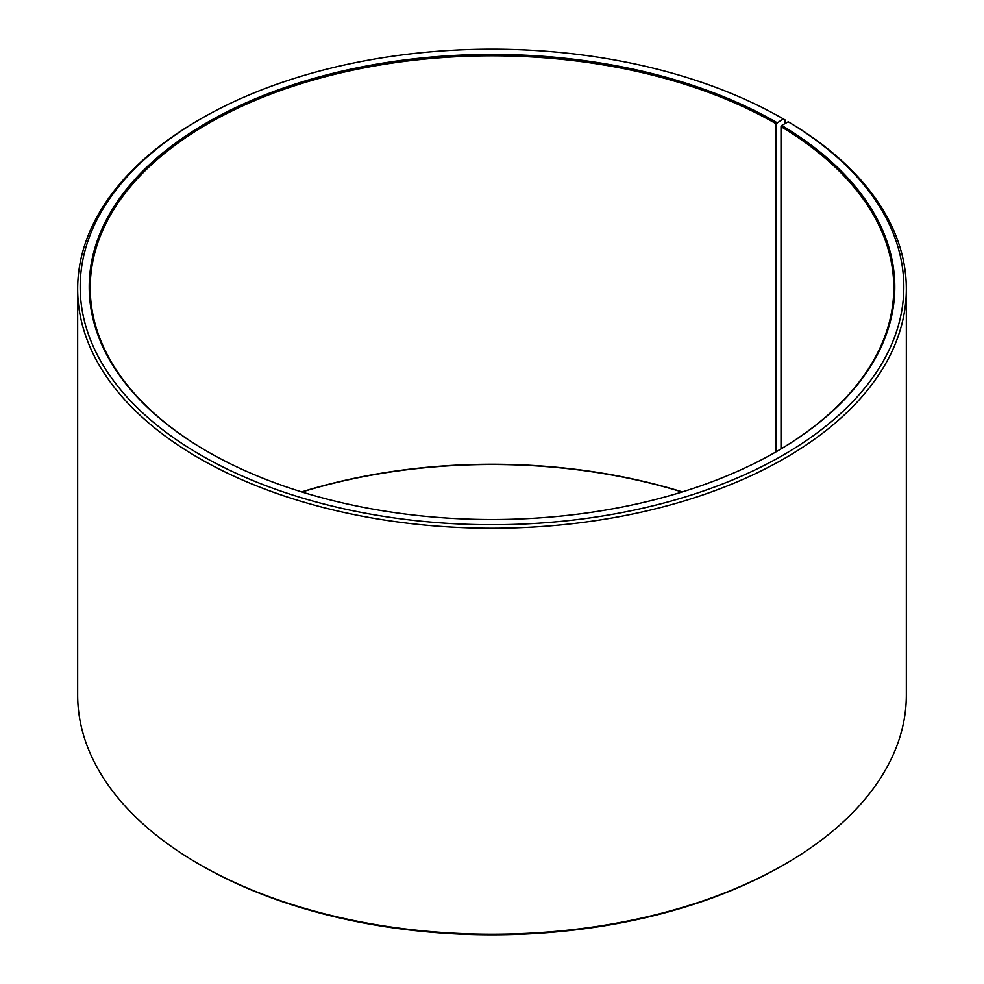 <?xml version="1.0" encoding="UTF-8"?>
<svg xmlns="http://www.w3.org/2000/svg" width="984" height="984" viewBox="0 0 984 984"><rect width="100%" height="100%" fill="white"/><g stroke="black" fill="none" stroke-linecap="round" stroke-linejoin="round"><path stroke-width="1.48" d="M788.245 121.795A411.829 237.771 180 0 1 779.795 457.031A411.829 237.771 180 0 1 199.112 454.116A411.829 237.771 180 0 1 200.785 118.843L199.014 119.864A414.338 239.21 180 0 0 77.662 289.013A414.338 239.21 180 0 0 492 528.236A414.338 239.21 180 0 0 906.338 289.013A414.338 239.21 180 0 0 790.054 122.84L788.245 121.795L781.739 125.423L781.013 126.653L781.013 448.925M781.013 126.653A401.779 231.966 180 0 1 893.779 287.783A401.779 231.966 180 0 1 776.462 451.607M207.538 451.607A401.779 231.966 180 0 1 90.22 287.783A401.779 231.966 180 0 1 338.25 73.48A401.779 231.966 180 0 1 776.105 123.763L776.105 451.816M301.694 491.914A401.779 231.966 180 0 1 682.306 491.914M301.953 492A402.788 232.544 180 0 1 682.047 492M906.338 289.013L906.338 694.987A414.338 239.21 180 0 1 784.986 864.136L783.215 865.157A411.829 237.771 180 0 1 200.785 865.157L199.014 864.136A414.338 239.21 180 0 1 77.662 694.987L77.662 289.013M784.986 864.136A414.338 239.21 180 0 1 199.014 864.136M784.986 123.615L784.986 119.864L783.202 118.843L776.105 123.763M200.785 118.843A411.829 237.771 180 0 1 783.202 118.843M781.739 125.423A402.788 232.544 180 0 1 776.819 451.398A402.788 232.544 180 0 1 207.181 451.398A402.788 232.544 180 0 1 207.193 122.533A402.788 232.544 180 0 1 776.819 122.533"/></g></svg>
